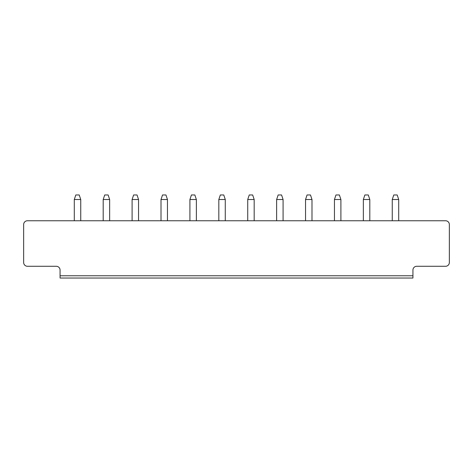 <?xml version="1.0" encoding="UTF-8"?>
<svg xmlns="http://www.w3.org/2000/svg" width="473" height="473" viewBox="0 0 473 473"><rect width="100%" height="100%" fill="white"/><g stroke="black" fill="none" stroke-linecap="round" stroke-linejoin="round"><path stroke-width="0.71" d="M27.446 220.755L445.554 220.755A3.796 3.796 0 0 1 449.35 224.551L449.35 262.485A3.796 3.796 0 0 1 445.554 266.281L416.725 266.281A3.796 3.796 0 0 0 412.935 270.071L412.935 275.765L60.065 275.765L60.065 270.071A3.796 3.796 0 0 0 56.275 266.281L27.446 266.281A3.796 3.796 0 0 1 23.65 262.485L23.65 224.551A3.796 3.796 0 0 1 27.446 220.755M60.065 275.765L60.065 278.035L412.935 278.035L412.935 275.765M305.54 220.755L305.54 199.511L311.991 199.511L311.991 220.755M276.634 220.755L276.634 199.511L283.085 199.511L283.085 220.755M254.178 220.755L254.178 199.511L247.728 199.511L247.728 220.755M218.822 220.755L218.822 199.511L225.272 199.511L225.272 220.755M109.647 220.755L109.647 199.511L103.197 199.511L103.197 220.755M138.554 220.755L138.554 199.511L132.103 199.511L132.103 220.755M196.366 220.755L196.366 199.511L189.915 199.511L189.915 220.755M167.46 220.755L167.46 199.511L161.009 199.511L161.009 220.755M334.446 220.755L334.446 199.511L340.897 199.511L340.897 220.755M369.803 220.755L369.803 199.511L363.353 199.511L363.353 220.755M398.709 220.755L398.709 199.511L392.259 199.511L392.259 220.755M80.741 220.755L80.741 199.511L74.291 199.511L74.291 220.755M311.991 199.511L310.471 194.965L307.06 194.965L305.54 199.511M283.085 199.511L281.565 194.965L278.154 194.965L276.634 199.511M247.728 199.511L249.247 194.965L252.659 194.965L254.178 199.511M225.272 199.511L223.753 194.965L220.341 194.965L218.822 199.511M103.197 199.511L104.716 194.965L108.128 194.965L109.647 199.511M132.103 199.511L133.623 194.965L137.034 194.965L138.554 199.511M189.915 199.511L191.435 194.965L194.846 194.965L196.366 199.511M161.009 199.511L162.529 194.965L165.94 194.965L167.46 199.511M340.897 199.511L339.378 194.965L335.966 194.965L334.446 199.511M363.353 199.511L364.872 194.965L368.284 194.965L369.803 199.511M392.259 199.511L393.778 194.965L397.19 194.965L398.709 199.511M74.291 199.511L75.81 194.965L79.222 194.965L80.741 199.511"/></g></svg>
